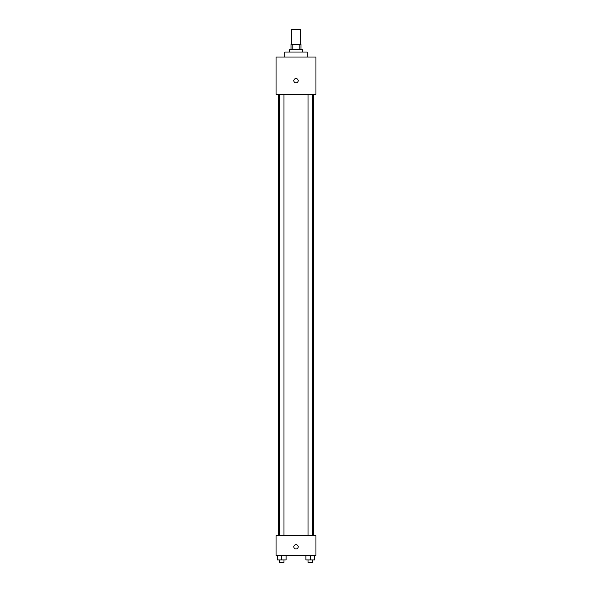 <?xml version="1.0" encoding="UTF-8"?>
<svg xmlns="http://www.w3.org/2000/svg" width="592" height="592" viewBox="0 0 592 592"><rect width="100%" height="100%" fill="white"/><g stroke="black" fill="none" stroke-linecap="round" stroke-linejoin="round"><path stroke-width="0.89" d="M300.359 44.555L300.359 29.6L291.641 29.6L291.641 44.555M292.803 49.543L292.803 44.555L291.012 44.555L291.012 49.543M292.803 44.555L300.988 44.555L300.988 49.543M299.197 49.543L299.197 44.555M289.769 52.037L289.769 49.543L302.231 49.543L302.231 52.037M307.218 57.017L307.218 52.037L284.782 52.037L284.782 57.017M276.057 57.017L315.943 57.017L315.943 94.409L276.057 94.409L276.057 57.017M296 82.88A2.183 2.183 0 0 1 294.113 79.609A2.183 2.183 0 0 1 297.887 79.609A2.183 2.183 0 0 1 296 82.88M276.057 535.605L315.943 535.605L315.943 555.548L276.057 555.548L276.057 535.605M296 548.999A2.183 2.183 0 0 1 294.113 545.728A2.183 2.183 0 0 1 297.887 545.728A2.183 2.183 0 0 1 296 548.999M305.894 555.548L305.894 559.906L314.618 559.906L314.618 555.548L314.618 559.906M310.26 559.906L310.26 555.548M312.502 559.906L312.502 562.4L308.018 562.4L308.018 559.906M277.382 555.548L277.382 559.906L286.106 559.906L286.106 555.548L286.106 559.906M281.74 559.906L281.74 555.548M283.982 559.906L283.982 562.4L279.498 562.4L279.498 559.906M313.449 535.605L313.449 94.409M278.551 535.605L278.551 94.409M308.018 94.409L308.018 535.605M312.502 94.409L312.502 535.605M283.982 535.605L283.982 94.409M279.498 535.605L279.498 94.409"/></g></svg>
